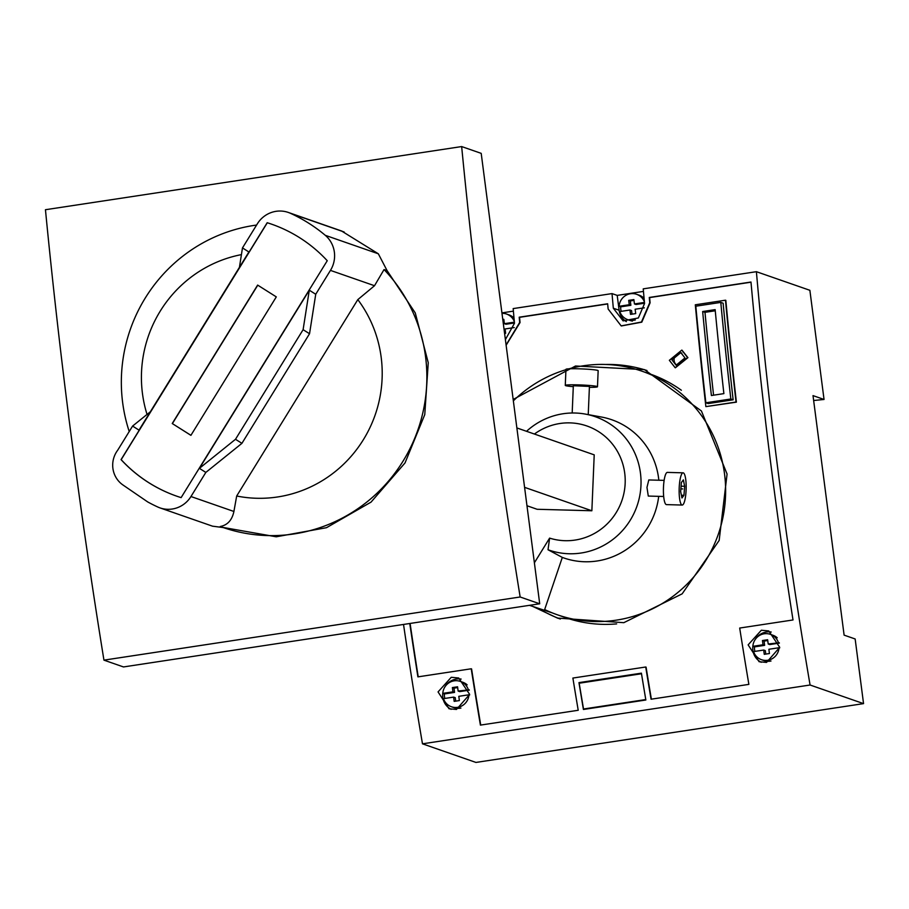 <?xml version="1.0" encoding="UTF-8"?>
<svg xmlns="http://www.w3.org/2000/svg" width="909" height="909" viewBox="0 0 909 909"><rect width="100%" height="100%" fill="white"/><g stroke="black" fill="none" stroke-linecap="round" stroke-linejoin="round"><path stroke-width="1.36" d="M863.55 703.623L810.078 685.011L422.48 743.823L475.952 762.435L863.55 703.623L855.153 638.97L844.109 635.13L813.01 395.62L824.043 399.46L813.646 400.517M669.354 360.305L681.784 350.124L687.568 357.544L675.16 367.725L669.354 360.305M684.966 357.93L676.103 365.213L671.956 359.907L680.83 352.635L684.966 357.93M705.873 406.618L736.04 402.039A1074.495 216.603 -98.6 0 1 725.484 300.209L695.305 304.788A1074.495 216.603 -98.6 0 0 705.873 406.618L736.392 402.153A1072.881 216.274 -98.6 0 1 725.836 300.334L725.484 300.209M733.143 399.801A1074.495 216.603 -98.6 0 1 723.132 303.22L720.792 302.402A1085.232 218.774 81.4 0 0 730.836 398.994L733.143 399.801L708.168 403.585L705.861 402.789L730.836 398.994M422.48 743.823A1074.495 216.603 -98.6 0 1 403.528 624.449M810.078 685.011A1074.495 216.603 -98.6 0 1 756.39 271.689L643.231 288.857A1074.495 216.603 -98.6 0 0 644.549 303.481L638.357 317.968L623.097 320.877L613.325 308.219A1074.495 216.603 -98.6 0 1 612.018 293.596L513.165 308.594A1074.495 216.603 -98.6 0 0 514.483 323.218L505.393 339.614M409.766 623.494A1074.495 216.603 -98.6 0 0 417.901 676.875L471.226 668.785A1074.495 216.603 -98.6 0 0 480.406 725.109L578.215 710.27A1074.495 216.603 -98.6 0 1 572.886 678.057L645.731 667.001A1074.495 216.603 -98.6 0 0 651.06 699.214L748.868 684.375A1074.495 216.603 -98.6 0 1 739.687 628.051L793.012 619.961A1074.495 216.603 -98.6 0 1 750.982 282.029L649.276 297.459A1074.495 216.603 -98.6 0 0 649.753 302.686L641.459 322.036L621.165 325.888L608.132 309.003A1074.495 216.603 -98.6 0 1 607.655 303.776L519.209 317.196A1074.495 216.603 -98.6 0 0 519.687 322.422L506.086 344.988M456.466 709.463L449.035 708.77L438.058 691.919L451.262 677.296L458.681 677.989L469.646 694.374L456.466 709.463M761.344 630.244L768.753 630.937L779.717 647.322L766.537 662.411L759.117 661.718L748.13 644.867L761.344 630.244M641.402 673.16L578.965 682.625A1074.495 216.603 -98.6 0 0 583.419 709.474L645.856 699.998A1074.495 216.603 -98.6 0 1 641.402 673.16M715.258 310.776L704.986 312.332A1074.495 216.603 -98.6 0 0 713.576 395.188M418.22 676.83A1072.881 216.274 -98.6 0 1 410.095 623.449M506.12 345.25L520.039 322.547A1072.881 216.274 -98.6 0 1 519.562 317.321L519.209 317.196M607.666 303.958L519.562 317.321M621.336 325.956L641.799 322.161L650.094 302.811A1072.881 216.274 -98.6 0 1 649.628 297.584L649.276 297.459M751.004 282.199L649.628 297.584M645.731 667.001L646.072 667.126A1072.881 216.274 -98.6 0 0 651.378 699.169M471.226 668.785L471.578 668.91A1072.881 216.274 -98.6 0 0 480.736 725.064M675.364 367.793L687.92 357.657L682 350.192M513.165 399.46L575.522 365.997L644.504 369.633L701.441 411.004L727.075 474.032L719.167 540.435L682.159 593.838L623.813 622.676L557.456 618.075L533.151 606.621M605.758 364.475A131.623 128.203 109.2 0 1 646.992 370.531M560.308 619.029A131.623 128.203 109.2 0 1 539.014 608.666M501.916 312.889L513.392 311.139M612.018 293.596L617.2 295.391L643.458 291.403M824.043 399.46L809.874 290.301L756.39 271.689M617.2 295.391L619.12 310.23A16.112 15.703 -70.8 0 0 626.358 321.616M514.017 318.048A13.43 13.078 -70.8 0 0 509.085 314.912L506.552 314.037A13.43 13.078 -70.8 0 0 501.984 313.332M644.345 307.833L635.141 309.23L635.709 313.594L630.516 314.378L629.948 310.014L619.802 311.56A13.43 13.078 -70.8 0 0 627.789 319.673L630.312 320.547A13.43 13.078 -70.8 0 0 632.425 321.082M644.072 298.311A13.43 13.078 -70.8 0 0 639.141 295.175L636.618 294.3A13.43 13.078 -70.8 0 0 619.109 306.276L629.267 304.731L630.869 305.299L620.722 306.833A13.43 13.078 -70.8 0 0 621.177 311.355M503.927 320.116L502.882 320.275M514.46 322.956L505.995 324.24L504.381 323.684L503.825 319.32L502.779 319.479M633.982 300.379L630.312 300.936L630.869 305.299M644.526 303.22L636.061 304.504L634.448 303.947L633.88 299.584L628.698 300.368L629.267 304.731M629.948 310.014L631.562 310.583L632.028 314.15M514.38 322.161L504.381 323.684M514.335 321.581A13.43 13.078 -70.8 0 0 506.552 314.037M504.597 333.489L505.643 333.33L505.074 328.967L514.278 327.57M627.789 319.673A13.43 13.078 -70.8 0 0 635.346 319.934M644.447 302.424L634.448 303.947M644.401 301.845A13.43 13.078 -70.8 0 0 636.618 294.3M620.722 306.833L619.109 306.276M628.698 300.368L630.312 300.936M461.136 679.091A16.112 15.703 -70.8 0 0 444.899 686.92M442.831 692.885A16.112 15.703 -70.8 0 0 451.125 709.338M451.455 706.77A13.43 13.078 -70.8 0 0 468.964 694.783L458.806 696.328L459.363 700.578L454.182 701.373L453.625 697.112L443.467 698.657A13.43 13.078 -70.8 0 0 451.455 706.77L453.989 707.645A13.43 13.078 -70.8 0 0 460.92 708.066M467.146 684.829A13.43 13.078 -70.8 0 0 462.817 682.273L460.284 681.398A13.43 13.078 -70.8 0 0 442.785 693.374L452.943 691.84L454.545 692.397L444.399 693.942L442.785 693.374M771.218 632.039A16.112 15.703 -70.8 0 0 754.981 639.868M752.902 645.833A16.112 15.703 -70.8 0 0 761.197 662.286M761.537 659.718A13.43 13.078 -70.8 0 0 779.036 647.731L768.878 649.276L769.434 653.526L764.253 654.321L763.696 650.06L753.55 651.605A13.43 13.078 -70.8 0 0 761.537 659.718L764.06 660.593A13.43 13.078 -70.8 0 0 771.002 661.013M777.218 637.777A13.43 13.078 -70.8 0 0 772.889 635.221L770.366 634.346A13.43 13.078 -70.8 0 0 752.857 646.322L763.015 644.788L764.628 645.345L754.47 646.89A13.43 13.078 -70.8 0 0 754.924 651.389M444.399 693.942A13.43 13.078 -70.8 0 0 444.842 698.442M457.67 687.579L454 688.147L454.545 692.397M469.283 690.158L459.727 691.613L458.125 691.045L457.568 686.795L452.387 687.579L452.943 691.84M453.625 697.112L455.239 697.669L455.682 701.134M767.741 640.538L764.071 641.095L764.628 645.345M779.365 643.106L769.809 644.561L768.196 643.992L767.639 639.743L762.458 640.527L763.015 644.788M763.696 650.06L765.31 650.628L765.764 654.082M469.214 689.84L458.125 691.045M468.271 689.511A13.43 13.078 -70.8 0 0 460.284 681.398M779.286 642.788L768.196 643.992M778.354 642.458A13.43 13.078 -70.8 0 0 770.366 634.346M469.612 695.01L468.964 694.783M452.387 687.579L454 688.147M754.47 646.89L752.857 646.322M779.683 647.958L779.036 647.731M762.458 640.527L764.071 641.095M580.203 683.057L578.965 682.625M584.43 709.327L583.521 709.009L579.181 683.216L641.493 673.751M583.521 709.009L645.776 699.555M720.792 302.402L695.817 306.197A1085.232 218.774 81.4 0 0 705.861 402.789M702.657 311.526L715.144 309.628A1085.232 218.774 81.4 0 0 723.882 393.62L711.395 395.517A1085.232 218.774 81.4 0 1 702.657 311.526L704.986 312.332M681.807 353.067A6.715 6.545 -70.8 0 0 677.296 365.498M534.378 562.819L549.615 538.117L548.025 549.752L562.319 557.422L544.661 609.553A128.942 125.578 -70.8 0 0 557.308 614.768A128.942 125.578 -70.8 0 0 718.292 534.276A128.942 125.578 -70.8 0 0 642.072 371.224L650.128 374.019A128.942 125.578 109.2 0 1 681.364 390.256M616.654 623.892A128.942 125.578 109.2 0 1 565.353 617.575L557.308 614.768M529.458 605.337L552.365 612.927M642.072 371.224A128.942 125.578 -70.8 0 0 568.954 368.827M565.932 369.702A128.942 125.578 -70.8 0 0 513.346 400.846M562.319 557.422A73.152 71.243 -70.8 0 0 658.695 496.348M658.832 480.225A73.152 71.243 -70.8 0 0 601.428 417.026L585.282 414.084A70.595 68.754 -70.8 0 0 526.538 431.298M548.025 549.752A70.595 68.754 -70.8 0 0 638.459 501.359A70.595 68.754 -70.8 0 0 585.282 414.084M648.799 479.952L646.969 487.417L648.287 496.064L663.684 496.484M549.615 538.117A59.096 57.562 -70.8 0 0 624.585 472.169A59.096 57.562 -70.8 0 0 534.424 434.036M526.97 505.745L537.117 509.279L591.861 510.767L594.213 454.852L516.857 427.934M591.861 510.767L524.584 487.349M103.944 660.139L123.488 666.945L539.707 603.781L481.202 153.36L461.658 146.565A1476.75 297.697 81.4 0 0 520.153 596.986L103.944 660.139A1476.75 297.697 81.4 0 1 45.45 209.718L461.658 146.565M330.456 270.393A27.179 26.475 -70.8 0 0 325.308 235.329A161.177 156.984 -70.8 0 0 290.573 213.354A26.861 26.168 -70.8 0 0 288.323 212.445A26.861 26.168 -70.8 0 0 257.349 223.819L242.476 247.918L248.896 251.986L139.009 430.139L132.589 426.071L117.715 450.182A24.338 23.714 -70.8 0 0 122.999 485.008L147.69 501.927A161.177 156.984 -70.8 0 0 157.734 506.983A26.861 26.168 -70.8 0 0 159.984 507.892A26.861 26.168 -70.8 0 0 190.958 496.53L205.832 472.419L199.412 468.351L309.299 290.198L315.73 294.266L330.456 270.393L374.519 285.721L384.041 269.564L387.086 270.621L378.337 253.793L341.534 230.977M387.086 270.621L415.265 312.923L428.253 362.725L424.764 414.618L405.039 462.92L371.042 502.12L326.49 527.697L276.245 536.799L222.694 527.368A156.382 152.314 -70.8 0 0 402.448 462.102A156.382 152.314 -70.8 0 0 384.041 269.564M212.479 526.163L223.239 527.572M539.707 603.781L520.153 596.986M256.577 225.057A156.382 152.314 -70.8 0 0 129.226 431.536M374.519 285.721L357.816 299.618L236.681 496.007L233.908 511.472C232.079 520.118 227.523 525.118 220.262 526.493A156.382 152.314 -70.8 0 0 222.694 527.368M327.251 260.724A144.031 140.281 -70.8 0 0 271.496 224.137A144.031 140.281 -70.8 0 0 267.189 222.716L121.056 459.624A144.031 140.281 -70.8 0 0 176.812 496.2A144.031 140.281 -70.8 0 0 181.118 497.621L327.251 260.724M199.412 468.351L235.499 439.286L303.106 329.683L309.299 290.198M205.832 472.419L241.919 443.342L309.537 333.739L315.73 294.266M309.537 333.739L303.106 329.683M241.919 443.342L235.499 439.286M241.43 254.622A123.249 120.045 -70.8 0 0 147.042 414.436M236.681 496.007A123.249 120.045 -70.8 0 0 363.395 439.661A123.249 120.045 -70.8 0 0 357.816 299.618M150.326 411.788L132.589 426.071M242.476 247.918L239.431 267.326M271.564 224.159A144.031 140.281 -70.8 0 0 267.303 222.762L121.17 459.659A144.031 140.281 -70.8 0 0 176.869 496.223M190.901 435.343L276.302 296.891L257.633 285.085L172.233 423.526L190.901 435.343M172.233 423.526L190.924 435.309M257.781 285.176L172.403 423.583M572.181 412.993L573.329 385.734L589.43 386.416L588.237 414.618M573.284 386.666A16.112 1.079 2.4 0 1 565.273 385.393A16.112 1.079 2.4 0 1 577.931 384.871A16.112 1.079 2.4 0 1 597.486 386.757A16.112 1.079 2.4 0 1 589.384 387.348M565.273 385.393L565.955 369.327A16.112 1.079 2.4 0 1 578.601 368.804A16.112 1.079 2.4 0 1 598.156 370.69L597.486 386.757M683.091 472.828L667.365 472.396A16.112 3.488 91.6 0 0 663.479 487.304A16.112 3.488 91.6 0 0 666.49 504.62L682.216 505.052A16.112 3.488 91.6 0 0 686.102 490.133A16.112 3.488 91.6 0 0 683.091 472.828A16.112 3.488 91.6 0 0 679.205 487.735A16.112 3.488 91.6 0 0 682.216 505.052M683.954 495.325L684.659 486.281L683.363 479.884L681.352 482.543L680.659 491.599L681.955 497.984L683.954 495.325L681.398 495.257M684.659 486.281L681.08 486.179M680.864 488.883L682.659 488.94M613.325 308.219L619.12 310.23M290.573 213.354L344.17 232.011M325.308 235.329L378.337 253.793M190.958 496.53L233.908 511.472M557.456 618.075L558.228 618.336M341.966 231.125L288.323 212.445M212.661 526.22L159.984 507.892M648.765 479.952L664.127 480.372"/></g></svg>

